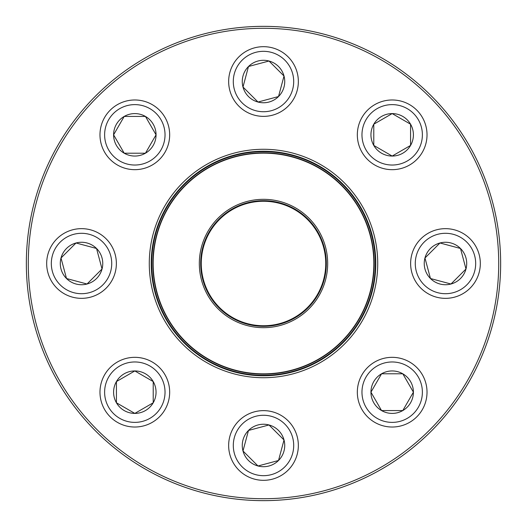 <?xml version="1.0" encoding="UTF-8"?>
<svg xmlns="http://www.w3.org/2000/svg" width="527" height="527" viewBox="0 0 527 527"><rect width="100%" height="100%" fill="white"/><g stroke="black" fill="none" stroke-linecap="round" stroke-linejoin="round"><path stroke-width="0.79" d="M500.65 263.5A237.15 237.15 0 0 1 144.925 468.878A237.15 237.15 0 0 1 144.925 58.122A237.15 237.15 0 0 1 500.65 263.5M498.713 263.5A235.213 235.213 0 0 0 145.893 59.801A235.213 235.213 0 0 0 145.893 467.199A235.213 235.213 0 0 0 498.713 263.5M377.721 263.5A114.221 114.221 0 0 1 206.393 362.418A114.221 114.221 0 0 1 206.393 164.582A114.221 114.221 0 0 1 377.721 263.5M375.784 263.5A112.284 112.284 0 0 0 207.361 166.262A112.284 112.284 0 0 0 207.361 360.738A112.284 112.284 0 0 0 375.784 263.5M370.942 392.174A21.238 21.238 0 0 1 402.793 373.788A21.238 21.238 0 0 1 402.793 410.566A21.238 21.238 0 0 1 370.942 392.174L381.561 373.788L402.793 373.788L413.412 392.174L402.793 410.566L381.561 410.566L370.942 392.174L381.561 410.566L402.793 410.566L413.412 392.174L402.793 373.788L381.561 373.788L370.942 392.174M427.022 392.174A34.848 34.848 0 0 0 392.174 357.332A34.848 34.848 0 0 0 357.332 392.174A34.848 34.848 0 0 1 392.174 357.332A34.848 34.848 0 0 1 427.022 392.174A34.848 34.848 0 0 1 374.756 422.358A34.848 34.848 0 0 1 374.756 361.996A34.848 34.848 0 0 1 427.022 392.174A34.848 34.848 0 0 1 374.756 422.358A34.848 34.848 0 0 1 374.756 361.996A34.848 34.848 0 0 1 427.022 392.174M160.228 306.325A111.796 111.796 0 0 1 278.052 152.652A111.796 111.796 0 0 1 352.22 331.523A111.796 111.796 0 0 1 160.228 306.325A111.796 111.796 0 0 1 278.052 152.652A111.796 111.796 0 0 1 352.22 331.523A111.796 111.796 0 0 1 160.228 306.325M204.219 288.085A64.175 64.175 0 0 1 271.853 199.871A64.175 64.175 0 0 1 314.428 302.551A64.175 64.175 0 0 1 204.219 288.085M205.471 287.564A62.818 62.818 0 0 1 271.675 201.215A62.818 62.818 0 0 1 313.354 301.721A62.818 62.818 0 0 1 205.471 287.564M206.004 287.34A62.239 62.239 0 0 1 271.603 201.788A62.239 62.239 0 0 1 312.893 301.372A62.239 62.239 0 0 1 206.004 287.34M161.302 305.877A110.637 110.637 0 0 1 221.123 161.302A110.637 110.637 0 0 1 365.698 221.123A110.637 110.637 0 0 1 305.877 365.698A110.637 110.637 0 0 1 161.302 305.877A110.637 110.637 0 0 1 221.123 161.302A110.637 110.637 0 0 1 365.698 221.123A110.637 110.637 0 0 1 305.877 365.698A110.637 110.637 0 0 1 161.302 305.877M95.809 95.809A237.15 237.15 0 0 1 492.567 202.124A237.15 237.15 0 0 1 202.124 492.567A237.15 237.15 0 0 1 95.809 95.809M430.46 278.519A21.238 21.238 0 0 1 439.979 242.987A21.238 21.238 0 0 1 465.987 268.994A21.238 21.238 0 0 1 430.46 278.519L424.966 258.006L439.979 242.987L460.493 248.48L465.987 268.994L450.974 284.013L430.46 278.519L450.974 284.013L465.987 268.994L460.493 248.48L439.979 242.987L424.966 258.006L430.46 278.519M470.117 238.863A34.848 34.848 0 0 0 420.836 238.863A34.848 34.848 0 0 0 420.836 288.137A34.848 34.848 0 0 0 470.117 288.137A34.848 34.848 0 0 0 470.117 238.863A34.848 34.848 0 0 1 454.498 297.162A34.848 34.848 0 0 1 411.818 254.482A34.848 34.848 0 0 1 470.117 238.863A34.848 34.848 0 0 1 454.498 297.162A34.848 34.848 0 0 1 411.818 254.482A34.848 34.848 0 0 1 470.117 238.863A34.848 34.848 0 0 0 420.836 238.863A34.848 34.848 0 0 0 420.836 288.137A34.848 34.848 0 0 0 470.117 288.137A34.848 34.848 0 0 0 470.117 238.863M392.174 156.058A21.238 21.238 0 0 1 373.788 124.207A21.238 21.238 0 0 1 410.566 124.207A21.238 21.238 0 0 1 392.174 156.058L373.788 145.439L373.788 124.207L392.174 113.588L410.566 124.207L410.566 145.439L392.174 156.058L410.566 145.439L410.566 124.207L392.174 113.588L373.788 124.207L373.788 145.439L392.174 156.058M392.174 99.978A34.848 34.848 0 0 1 422.358 152.244A34.848 34.848 0 0 1 361.996 152.244A34.848 34.848 0 0 1 392.174 99.978A34.848 34.848 0 0 1 422.358 152.244A34.848 34.848 0 0 1 361.996 152.244A34.848 34.848 0 0 1 392.174 99.978M278.519 96.54A21.238 21.238 0 0 1 242.987 87.021A21.238 21.238 0 0 1 268.994 61.013A21.238 21.238 0 0 1 278.519 96.54L258.006 102.034L242.987 87.021L248.48 66.507L268.994 61.013L284.013 76.026L278.519 96.54L284.013 76.026L268.994 61.013L248.48 66.507L242.987 87.021L258.006 102.034L278.519 96.54M238.863 56.883A34.848 34.848 0 0 0 238.863 106.164A34.848 34.848 0 0 0 288.137 106.164A34.848 34.848 0 0 1 238.863 106.164A34.848 34.848 0 0 1 238.863 56.883A34.848 34.848 0 0 1 297.162 72.502A34.848 34.848 0 0 1 254.482 115.182A34.848 34.848 0 0 1 238.863 56.883A34.848 34.848 0 0 1 297.162 72.502A34.848 34.848 0 0 1 254.482 115.182A34.848 34.848 0 0 1 238.863 56.883M156.058 134.826A21.238 21.238 0 0 1 124.207 153.212A21.238 21.238 0 0 1 124.207 116.434A21.238 21.238 0 0 1 156.058 134.826L145.439 153.212L124.207 153.212L113.588 134.826L124.207 116.434L145.439 116.434L156.058 134.826L145.439 116.434L124.207 116.434L113.588 134.826L124.207 153.212L145.439 153.212L156.058 134.826M99.978 134.826A34.848 34.848 0 0 0 134.826 169.668A34.848 34.848 0 0 0 169.668 134.826A34.848 34.848 0 0 1 134.826 169.668A34.848 34.848 0 0 1 99.978 134.826A34.848 34.848 0 0 1 152.244 104.642A34.848 34.848 0 0 1 152.244 165.004A34.848 34.848 0 0 1 99.978 134.826A34.848 34.848 0 0 1 152.244 104.642A34.848 34.848 0 0 1 152.244 165.004A34.848 34.848 0 0 1 99.978 134.826M96.54 248.48A21.238 21.238 0 0 1 87.021 284.013A21.238 21.238 0 0 1 61.013 258.006A21.238 21.238 0 0 1 96.54 248.48L102.034 268.994L87.021 284.013L66.507 278.519L61.013 258.006L76.026 242.987L96.54 248.48L76.026 242.987L61.013 258.006L66.507 278.519L87.021 284.013L102.034 268.994L96.54 248.48M56.883 288.137A34.848 34.848 0 0 0 106.164 288.137A34.848 34.848 0 0 0 106.164 238.863A34.848 34.848 0 0 1 106.164 288.137A34.848 34.848 0 0 1 56.883 288.137A34.848 34.848 0 0 1 72.502 229.838A34.848 34.848 0 0 1 115.182 272.518A34.848 34.848 0 0 1 56.883 288.137A34.848 34.848 0 0 1 72.502 229.838A34.848 34.848 0 0 1 115.182 272.518A34.848 34.848 0 0 1 56.883 288.137M134.826 370.942A21.238 21.238 0 0 1 153.212 402.793A21.238 21.238 0 0 1 116.434 402.793A21.238 21.238 0 0 1 134.826 370.942L153.212 381.561L153.212 402.793L134.826 413.412L116.434 402.793L116.434 381.561L134.826 370.942L116.434 381.561L116.434 402.793L134.826 413.412L153.212 402.793L153.212 381.561L134.826 370.942M134.826 427.022A34.848 34.848 0 0 0 169.668 392.174A34.848 34.848 0 0 0 134.826 357.332A34.848 34.848 0 0 1 169.668 392.174A34.848 34.848 0 0 1 134.826 427.022A34.848 34.848 0 0 1 104.642 374.756A34.848 34.848 0 0 1 165.004 374.756A34.848 34.848 0 0 1 134.826 427.022A34.848 34.848 0 0 1 104.642 374.756A34.848 34.848 0 0 1 165.004 374.756A34.848 34.848 0 0 1 134.826 427.022M248.48 430.46A21.238 21.238 0 0 1 284.013 439.979A21.238 21.238 0 0 1 258.006 465.987A21.238 21.238 0 0 1 248.48 430.46L268.994 424.966L284.013 439.979L278.519 460.493L258.006 465.987L242.987 450.974L248.48 430.46L242.987 450.974L258.006 465.987L278.519 460.493L284.013 439.979L268.994 424.966L248.48 430.46M288.137 470.117A34.848 34.848 0 0 0 288.137 420.836A34.848 34.848 0 0 0 238.863 420.836A34.848 34.848 0 0 1 288.137 420.836A34.848 34.848 0 0 1 288.137 470.117A34.848 34.848 0 0 1 229.838 454.498A34.848 34.848 0 0 1 272.518 411.818A34.848 34.848 0 0 1 288.137 470.117A34.848 34.848 0 0 1 229.838 454.498A34.848 34.848 0 0 1 272.518 411.818A34.848 34.848 0 0 1 288.137 470.117M422.377 392.174A30.197 30.197 0 0 0 377.075 366.021A30.197 30.197 0 0 0 377.075 418.333A30.197 30.197 0 0 0 422.377 392.174M365.428 221.235A110.347 110.347 0 0 0 221.235 161.572A110.347 110.347 0 0 0 161.572 305.765A110.347 110.347 0 0 0 305.765 365.428A110.347 110.347 0 0 0 365.428 221.235M466.83 242.143A30.197 30.197 0 0 0 416.304 255.681A30.197 30.197 0 0 0 453.292 292.669A30.197 30.197 0 0 0 466.83 242.143M392.174 104.623A30.197 30.197 0 0 0 366.021 149.925A30.197 30.197 0 0 0 418.333 149.925A30.197 30.197 0 0 0 392.174 104.623M242.143 60.17A30.197 30.197 0 0 0 255.681 110.696A30.197 30.197 0 0 0 292.669 73.708A30.197 30.197 0 0 0 242.143 60.17M104.623 134.826A30.197 30.197 0 0 0 149.925 160.979A30.197 30.197 0 0 0 149.925 108.667A30.197 30.197 0 0 0 104.623 134.826M60.17 284.857A30.197 30.197 0 0 0 110.696 271.319A30.197 30.197 0 0 0 73.708 234.331A30.197 30.197 0 0 0 60.17 284.857M134.826 422.377A30.197 30.197 0 0 0 160.979 377.075A30.197 30.197 0 0 0 108.667 377.075A30.197 30.197 0 0 0 134.826 422.377M284.857 466.83A30.197 30.197 0 0 0 271.319 416.304A30.197 30.197 0 0 0 234.331 453.292A30.197 30.197 0 0 0 284.857 466.83"/></g></svg>
